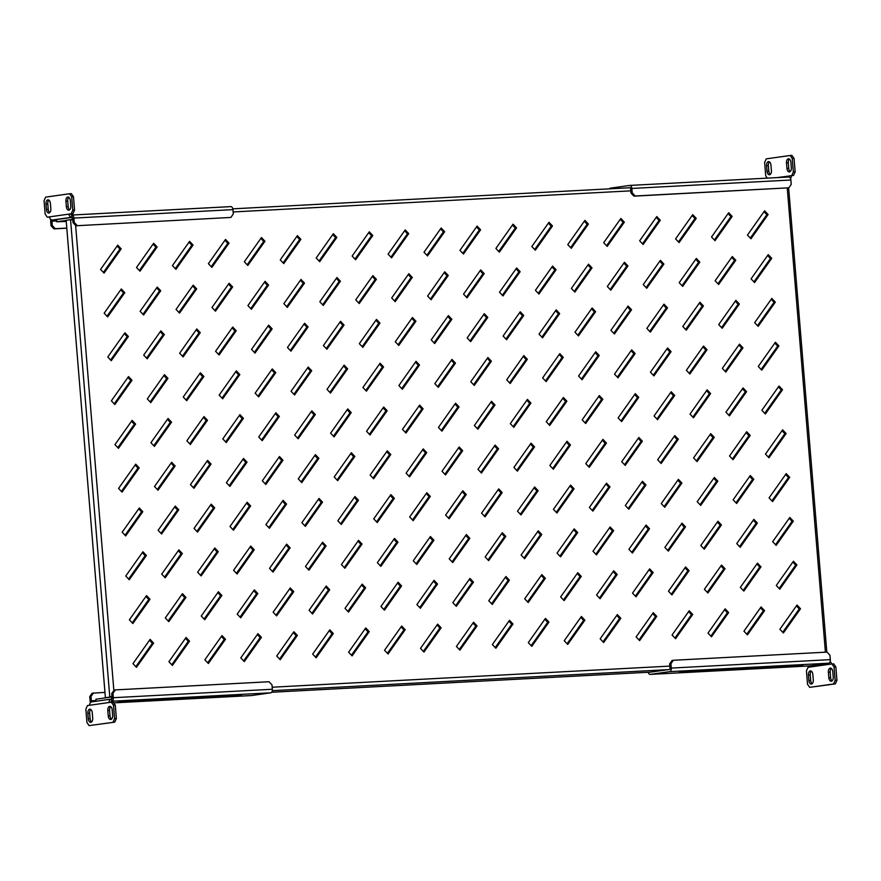 <?xml version="1.0" encoding="UTF-8"?>
<svg xmlns="http://www.w3.org/2000/svg" width="881" height="881" viewBox="0 0 881 881"><rect width="100%" height="100%" fill="white"/><g stroke="black" fill="none" stroke-linecap="round" stroke-linejoin="round"><path stroke-width="1.32" d="M271.645 692.257L650.354 672.159M72.627 219.964L70.546 219.655L72.341 219.556L72.154 217.376L56.472 219.589L56.648 221.781L66.24 221.439M132.976 663.635L136.467 667.335L153.613 643.097L150.122 639.386L132.976 663.635M135.828 666.653L152.358 643.273L153.613 643.097M152.358 643.273L149.517 640.256M129.375 619.828L132.866 623.528L150.012 599.289L146.521 595.589L129.375 619.828M132.227 622.845L148.757 599.465L150.012 599.289M148.757 599.465L145.916 596.448M125.774 576.031L129.265 579.731L146.411 555.493L142.92 551.781L125.774 576.031M128.615 579.048L145.156 555.669L146.411 555.493M145.156 555.669L142.315 552.651M122.173 532.223L125.664 535.923L142.81 511.685L139.319 507.985L122.173 532.223M125.014 535.241L141.555 511.861L142.81 511.685M141.555 511.861L138.713 508.844M118.572 488.426L122.063 492.127L139.209 467.888L135.718 464.177L118.572 488.426M121.413 491.444L137.954 468.064L139.209 467.888M137.954 468.064L135.112 465.047M114.971 444.619L118.461 448.319L135.608 424.08L132.117 420.38L114.971 444.619M117.812 447.636L134.353 424.257L135.608 424.08M134.353 424.257L131.511 421.239M111.369 400.822L114.86 404.522L132.007 380.284L128.516 376.572L111.369 400.822M114.211 403.839L130.751 380.46L132.007 380.284M130.751 380.46L127.91 377.442M107.768 357.014L111.259 360.714L128.406 336.476L124.915 332.776L107.768 357.014M110.61 360.032L127.15 336.652L128.406 336.476M127.15 336.652L124.309 333.635M104.167 313.218L107.658 316.918L124.805 292.679L121.314 288.968L104.167 313.218M107.008 316.235L123.549 292.855L124.805 292.679M123.549 292.855L120.708 289.838M100.566 269.41L104.057 273.11L121.204 248.871L117.713 245.171L100.566 269.41M103.407 272.427L119.948 249.048L121.204 248.871M119.948 249.048L117.107 246.03M168.91 661.719L172.412 665.43L189.558 641.181L186.067 637.481L168.91 661.719M171.762 664.737L188.303 641.357L189.558 641.181M188.303 641.357L185.451 638.34M165.309 617.922L168.811 621.623L185.957 597.384L182.466 593.684L165.309 617.922M168.161 620.94L184.702 597.56L185.957 597.384M184.702 597.56L181.849 594.543M161.708 574.115L165.21 577.826L182.356 553.576L178.865 549.876L161.708 574.115M164.56 577.132L181.101 553.753L182.356 553.576M181.101 553.753L178.248 550.735M158.106 530.318L161.608 534.018L178.755 509.78L175.264 506.079L158.106 530.318M160.959 533.335L177.499 509.956L178.755 509.78M177.499 509.956L174.647 506.938M154.505 486.51L158.007 490.221L175.154 465.972L171.663 462.272L154.505 486.51M157.358 489.528L173.898 466.148L175.154 465.972M173.898 466.148L171.046 463.131M150.904 442.714L154.406 446.414L171.553 422.175L168.062 418.475L150.904 442.714M153.757 445.731L170.297 422.351L171.553 422.175M170.297 422.351L167.445 419.334M147.303 398.906L150.805 402.617L167.952 378.367L164.461 374.667L147.303 398.906M150.155 401.923L166.696 378.544L167.952 378.367M166.696 378.544L163.844 375.526M143.702 355.109L147.204 358.809L164.351 334.571L160.86 330.871L143.702 355.109M146.554 358.127L163.095 334.747L164.351 334.571M163.095 334.747L160.243 331.73M140.101 311.301L143.603 315.013L160.749 290.763L157.247 287.063L140.101 311.301M142.953 314.319L159.494 290.939L160.749 290.763M159.494 290.939L156.642 287.922M136.5 267.505L140.002 271.205L157.148 246.966L153.646 243.266L136.5 267.505M139.352 270.522L155.893 247.143L157.148 246.966M155.893 247.143L153.041 244.125M204.855 659.814L208.345 663.514L225.492 639.276L222.001 635.575L204.855 659.814M207.696 662.831L224.237 639.452L225.492 639.276M224.237 639.452L221.395 636.434M201.253 616.017L204.744 619.717L221.891 595.479L218.4 591.768L201.253 616.017M204.095 619.035L220.635 595.655L221.891 595.479M220.635 595.655L217.794 592.638M197.652 572.21L201.143 575.91L218.29 551.671L214.799 547.971L197.652 572.21M200.494 575.227L217.034 551.847L218.29 551.671M217.034 551.847L214.193 548.83M194.051 528.413L197.542 532.113L214.689 507.874L211.198 504.163L194.051 528.413M196.892 531.43L213.433 508.051L214.689 507.874M213.433 508.051L210.592 505.033M190.45 484.605L193.941 488.305L211.088 464.067L207.597 460.367L190.45 484.605M193.291 487.622L209.832 464.243L211.088 464.067M209.832 464.243L206.991 461.226M186.849 440.808L190.34 444.509L207.487 420.27L203.996 416.559L186.849 440.808M189.69 443.826L206.231 420.446L207.487 420.27M206.231 420.446L203.39 417.429M183.248 397.001L186.739 400.701L203.885 376.462L200.394 372.762L183.248 397.001M186.089 400.018L202.63 376.639L203.885 376.462M202.63 376.639L199.789 373.621M179.647 353.204L183.138 356.904L200.284 332.666L196.793 328.954L179.647 353.204M182.488 356.221L199.029 332.842L200.284 332.666M199.029 332.842L196.188 329.824M176.046 309.396L179.537 313.096L196.683 288.858L193.192 285.158L176.046 309.396M178.887 312.414L195.428 289.034L196.683 288.858M195.428 289.034L192.587 286.017M172.445 265.599L175.936 269.3L193.082 245.061L189.591 241.35L172.445 265.599M175.286 268.617L191.827 245.237L193.082 245.061M191.827 245.237L188.986 242.22M240.788 657.909L244.29 661.609L261.437 637.37L257.946 633.67L240.788 657.909M243.641 660.926L260.181 637.547L261.437 637.37M260.181 637.547L257.329 634.529M237.187 614.101L240.689 617.812L257.836 593.563L254.345 589.863L237.187 614.101M240.039 617.118L256.58 593.739L257.836 593.563M256.58 593.739L253.728 590.722M233.586 570.304L237.088 574.005L254.235 549.766L250.744 546.066L233.586 570.304M236.438 573.322L252.979 549.942L254.235 549.766M252.979 549.942L250.127 546.925M229.985 526.497L233.487 530.208L250.633 505.958L247.143 502.258L229.985 526.497M232.837 529.514L249.378 506.135L250.633 505.958M249.378 506.135L246.526 503.117M226.384 482.7L229.886 486.4L247.032 462.162L243.53 458.461L226.384 482.7M229.236 485.717L245.777 462.338L247.032 462.162M245.777 462.338L242.925 459.32M222.783 438.892L226.285 442.603L243.431 418.354L239.929 414.654L222.783 438.892M225.635 441.91L242.176 418.53L243.431 418.354M242.176 418.53L239.324 415.513M219.182 395.095L222.684 398.796L239.83 374.557L236.328 370.857L219.182 395.095M222.034 398.113L238.575 374.733L239.83 374.557M238.575 374.733L235.723 371.716M215.581 351.288L219.083 354.999L236.229 330.749L232.727 327.049L215.581 351.288M218.433 354.305L234.974 330.926L236.229 330.749M234.974 330.926L232.121 327.908M211.98 307.491L215.482 311.191L232.628 286.953L229.126 283.253L211.98 307.491M214.832 310.508L231.373 287.129L232.628 286.953M231.373 287.129L228.52 284.111M208.379 263.683L211.881 267.395L229.027 243.145L225.525 239.445L208.379 263.683M211.231 266.701L227.772 243.321L229.027 243.145M227.772 243.321L224.919 240.304M276.733 656.004L280.224 659.704L297.371 635.454L293.88 631.754L276.733 656.004M279.574 659.021L296.115 635.642L297.371 635.454M296.115 635.642L293.274 632.613M273.132 612.196L276.623 615.896L293.769 591.658L290.278 587.957L273.132 612.196M275.973 615.213L292.514 591.834L293.769 591.658M292.514 591.834L289.673 588.816M269.531 568.399L273.022 572.099L290.168 547.861L286.677 544.15L269.531 568.399M272.372 571.417L288.913 548.037L290.168 547.861M288.913 548.037L286.072 545.02M265.93 524.591L269.421 528.292L286.567 504.053L283.076 500.353L265.93 524.591M268.771 527.609L285.312 504.229L286.567 504.053M285.312 504.229L282.471 501.212M262.329 480.795L265.82 484.495L282.966 460.256L279.475 456.545L262.329 480.795M265.17 483.812L281.711 460.433L282.966 460.256M281.711 460.433L278.87 457.415M258.728 436.987L262.219 440.687L279.365 416.449L275.874 412.749L258.728 436.987M261.569 440.004L278.11 416.625L279.365 416.449M278.11 416.625L275.268 413.607M255.127 393.19L258.618 396.89L275.764 372.652L272.273 368.941L255.127 393.19M257.968 396.208L274.509 372.828L275.764 372.652M274.509 372.828L271.667 369.811M251.526 349.383L255.016 353.083L272.163 328.844L268.672 325.144L251.526 349.383M254.367 352.4L270.908 329.02L272.163 328.844M270.908 329.02L268.066 326.003M247.924 305.586L251.415 309.286L268.562 285.048L265.071 281.336L247.924 305.586M250.766 308.603L267.306 285.224L268.562 285.048M267.306 285.224L264.465 282.206M244.323 261.778L247.814 265.478L264.961 241.24L261.47 237.54L244.323 261.778M247.165 264.796L263.705 241.416L264.961 241.24M263.705 241.416L260.864 238.399M312.667 654.087L316.169 657.799L333.315 633.549L329.813 629.849L312.667 654.087M315.519 657.105L332.06 633.725L333.315 633.549M332.06 633.725L329.208 630.708M309.066 610.291L312.568 613.991L329.714 589.752L326.212 586.041L309.066 610.291M311.918 613.308L328.459 589.929L329.714 589.752M328.459 589.929L325.607 586.911M305.465 566.483L308.967 570.194L326.113 545.945L322.611 542.244L305.465 566.483M308.317 569.5L324.858 546.121L326.113 545.945M324.858 546.121L322.005 543.103M301.864 522.686L305.366 526.386L322.512 502.148L319.01 498.448L301.864 522.686M304.716 525.704L321.257 502.324L322.512 502.148M321.257 502.324L318.404 499.307M298.263 478.879L301.765 482.59L318.911 458.34L315.409 454.64L298.263 478.879M301.115 481.896L317.656 458.516L318.911 458.34M317.656 458.516L314.803 455.499M294.661 435.082L298.163 438.782L315.31 414.544L311.808 410.843L294.661 435.082M297.514 438.099L314.054 414.72L315.31 414.544M314.054 414.72L311.202 411.702M291.06 391.274L294.551 394.985L311.709 370.736L308.207 367.036L291.06 391.274M293.913 394.292L310.453 370.912L311.709 370.736M310.453 370.912L307.601 367.895M287.459 347.477L290.95 351.178L308.108 326.939L304.606 323.239L287.459 347.477M290.312 350.495L306.852 327.115L308.108 326.939M306.852 327.115L304 324.098M283.858 303.67L287.349 307.381L304.507 283.131L301.005 279.431L283.858 303.67M286.71 306.687L303.251 283.308L304.507 283.131M303.251 283.308L300.399 280.29M280.257 259.873L283.748 263.573L300.906 239.335L297.404 235.634L280.257 259.873M283.109 262.89L299.65 239.511L300.906 239.335M299.65 239.511L296.798 236.493M348.612 652.182L352.103 655.882L369.249 631.644L365.758 627.944L348.612 652.182M351.453 655.2L367.994 631.82L369.249 631.644M367.994 631.82L365.152 628.803M345.011 608.386L348.502 612.086L365.648 587.836L362.157 584.136L345.011 608.386M347.852 611.403L364.393 588.023L365.648 587.836M364.393 588.023L361.551 584.995M341.41 564.578L344.9 568.278L362.047 544.04L358.556 540.339L341.41 564.578M344.251 567.595L360.792 544.216L362.047 544.04M360.792 544.216L357.95 541.198M337.808 520.781L341.299 524.481L358.446 500.232L354.955 496.532L337.808 520.781M340.65 523.799L357.19 500.419L358.446 500.232M357.19 500.419L354.349 497.391M334.207 476.973L337.698 480.674L354.845 456.435L351.354 452.735L334.207 476.973M337.049 479.991L353.589 456.611L354.845 456.435M353.589 456.611L350.748 453.594M330.606 433.177L334.097 436.877L351.244 412.638L347.753 408.927L330.606 433.177M333.447 436.194L349.988 412.815L351.244 412.638M349.988 412.815L347.147 409.797M327.005 389.369L330.496 393.069L347.643 368.831L344.152 365.13L327.005 389.369M329.846 392.386L346.387 369.007L347.643 368.831M346.387 369.007L343.546 365.989M323.404 345.572L326.895 349.272L344.042 325.034L340.551 321.323L323.404 345.572M326.245 348.59L342.786 325.21L344.042 325.034M342.786 325.21L339.945 322.193M319.803 301.765L323.294 305.465L340.44 281.226L336.949 277.526L319.803 301.765M322.644 304.782L339.185 281.402L340.44 281.226M339.185 281.402L336.344 278.385M316.202 257.968L319.693 261.668L336.839 237.43L333.348 233.718L316.202 257.968M319.043 260.985L335.584 237.606L336.839 237.43M335.584 237.606L332.743 234.588M384.545 650.277L388.047 653.977L405.194 629.739L401.692 626.028L384.545 650.277M387.398 653.295L403.939 629.915L405.194 629.739M403.939 629.915L401.086 626.898M380.944 606.469L384.446 610.17L401.593 585.931L398.091 582.231L380.944 606.469M383.797 609.487L400.337 586.107L401.593 585.931M400.337 586.107L397.485 583.09M377.343 562.673L380.834 566.373L397.992 542.134L394.49 538.423L377.343 562.673M380.196 565.69L396.736 542.311L397.992 542.134M396.736 542.311L393.884 539.293M373.742 518.865L377.233 522.576L394.391 498.327L390.889 494.626L373.742 518.865M376.594 521.882L393.135 498.503L394.391 498.327M393.135 498.503L390.283 495.485M370.141 475.068L373.632 478.768L390.79 454.53L387.288 450.819L370.141 475.068M372.993 478.086L389.534 454.706L390.79 454.53M389.534 454.706L386.682 451.689M366.54 431.261L370.031 434.972L387.188 410.722L383.687 407.022L366.54 431.261M369.392 434.278L385.933 410.898L387.188 410.722M385.933 410.898L383.081 407.881M362.939 387.464L366.43 391.164L383.587 366.925L380.085 363.225L362.939 387.464M365.791 390.481L382.332 367.102L383.587 366.925M382.332 367.102L379.48 364.084M359.338 343.656L362.829 347.367L379.986 323.118L376.484 319.418L359.338 343.656M362.19 346.674L378.731 323.294L379.986 323.118M378.731 323.294L375.879 320.277M355.737 299.859L359.228 303.56L376.385 279.321L372.883 275.621L355.737 299.859M358.589 302.877L375.13 279.497L376.385 279.321M375.13 279.497L372.278 276.48M352.136 256.052L355.627 259.763L372.784 235.513L369.282 231.813L352.136 256.052M354.988 259.069L371.529 235.69L372.784 235.513M371.529 235.69L368.676 232.672M420.49 648.361L423.981 652.072L441.128 627.823L437.637 624.122L420.49 648.361M423.332 651.389L439.872 628.01L441.128 627.823M439.872 628.01L437.031 624.981M416.889 604.564L420.38 608.264L437.527 584.026L434.036 580.326L416.889 604.564M419.73 607.582L436.271 584.202L437.527 584.026M436.271 584.202L433.43 581.185M413.288 560.757L416.779 564.468L433.926 540.218L430.435 536.518L413.288 560.757M416.129 563.785L432.67 540.405L433.926 540.218M432.67 540.405L429.829 537.377M409.687 516.96L413.178 520.66L430.324 496.421L426.833 492.721L409.687 516.96M412.528 519.977L429.069 496.598L430.324 496.421M429.069 496.598L426.228 493.58M406.086 473.163L409.577 476.863L426.723 452.614L423.232 448.914L406.086 473.163M408.927 476.18L425.468 452.801L426.723 452.614M425.468 452.801L422.627 449.773M402.485 429.355L405.976 433.056L423.122 408.817L419.631 405.117L402.485 429.355M405.326 432.373L421.867 408.993L423.122 408.817M421.867 408.993L419.026 405.976M398.884 385.559L402.375 389.259L419.521 365.02L416.03 361.309L398.884 385.559M401.725 388.576L418.266 365.197L419.521 365.02M418.266 365.197L415.425 362.168M395.283 341.751L398.774 345.451L415.92 321.213L412.429 317.512L395.283 341.751M398.124 344.768L414.665 321.389L415.92 321.213M414.665 321.389L411.823 318.371M391.682 297.954L395.173 301.654L412.319 277.416L408.828 273.705L391.682 297.954M394.523 300.972L411.064 277.592L412.319 277.416M411.064 277.592L408.211 274.575M388.08 254.146L391.571 257.847L408.718 233.608L405.227 229.908L388.08 254.146M390.922 257.164L407.463 233.784L408.718 233.608M407.463 233.784L404.61 230.767M456.424 646.456L459.915 650.156L477.073 625.917L473.571 622.217L456.424 646.456M459.276 649.473L475.817 626.094L477.073 625.917M475.817 626.094L472.965 623.076M452.823 602.659L456.314 606.359L473.471 582.121L469.969 578.41L452.823 602.659M455.675 605.676L472.216 582.297L473.471 582.121M472.216 582.297L469.364 579.28M449.222 558.851L452.713 562.552L469.87 538.313L466.368 534.613L449.222 558.851M452.074 561.869L468.615 538.489L469.87 538.313M468.615 538.489L465.763 535.472M445.621 515.055L449.112 518.755L466.269 494.516L462.767 490.805L445.621 515.055M448.473 518.072L465.014 494.693L466.269 494.516M465.014 494.693L462.162 491.675M442.02 471.247L445.511 474.947L462.668 450.709L459.166 447.008L442.02 471.247M444.872 474.264L461.413 450.885L462.668 450.709M461.413 450.885L458.56 447.867M438.419 427.45L441.91 431.15L459.067 406.912L455.565 403.201L438.419 427.45M441.271 430.468L457.812 407.088L459.067 406.912M457.812 407.088L454.959 404.071M434.818 383.642L438.309 387.354L455.466 363.104L451.964 359.404L434.818 383.642M437.67 386.66L454.211 363.28L455.466 363.104M454.211 363.28L451.358 360.263M431.216 339.846L434.707 343.546L451.865 319.307L448.363 315.607L431.216 339.846M434.069 342.863L450.609 319.484L451.865 319.307M450.609 319.484L447.757 316.466M427.615 296.038L431.106 299.749L448.264 275.5L444.762 271.8L427.615 296.038M430.468 299.055L447.008 275.676L448.264 275.5M447.008 275.676L444.156 272.658M424.014 252.241L427.505 255.942L444.663 231.703L441.161 228.003L424.014 252.241M426.867 255.259L443.407 231.879L444.663 231.703M443.407 231.879L440.555 228.862M492.369 644.551L495.86 648.251L513.006 624.012L509.515 620.312L492.369 644.551M495.21 647.568L511.751 624.188L513.006 624.012M511.751 624.188L508.91 621.171M488.768 600.743L492.259 604.454L509.405 580.205L505.914 576.504L488.768 600.743M491.609 603.771L508.15 580.392L509.405 580.205M508.15 580.392L505.309 577.363M485.167 556.946L488.658 560.646L505.804 536.408L502.313 532.708L485.167 556.946M488.008 559.964L504.549 536.584L505.804 536.408M504.549 536.584L501.707 533.567M481.566 513.138L485.057 516.85L502.203 492.6L498.712 488.9L481.566 513.138M484.407 516.167L500.948 492.787L502.203 492.6M500.948 492.787L498.106 489.759M477.965 469.342L481.455 473.042L498.602 448.803L495.111 445.103L477.965 469.342M480.806 472.359L497.347 448.98L498.602 448.803M497.347 448.98L494.494 445.962M474.363 425.534L477.854 429.245L495.001 404.996L491.51 401.296L474.363 425.534M477.205 428.562L493.745 405.183L495.001 404.996M493.745 405.183L490.893 402.154M470.762 381.737L474.253 385.438L491.4 361.199L487.909 357.499L470.762 381.737M473.604 384.755L490.144 361.375L491.4 361.199M490.144 361.375L487.292 358.358M467.161 337.941L470.652 341.641L487.799 317.391L484.308 313.691L467.161 337.941M470.002 340.958L486.543 317.578L487.799 317.391M486.543 317.578L483.691 314.55M463.56 294.133L467.051 297.833L484.198 273.595L480.707 269.894L463.56 294.133M466.401 297.15L482.942 273.771L484.198 273.595M482.942 273.771L480.09 270.753M459.959 250.336L463.45 254.036L480.597 229.798L477.106 226.087L459.959 250.336M462.8 253.354L479.341 229.974L480.597 229.798M479.341 229.974L476.489 226.957M528.303 642.645L531.794 646.346L548.951 622.107L545.449 618.396L528.303 642.645M531.155 645.663L547.696 622.283L548.951 622.107M547.696 622.283L544.843 619.266M524.702 598.838L528.193 602.538L545.35 578.299L541.848 574.599L524.702 598.838M527.554 601.855L544.095 578.476L545.35 578.299M544.095 578.476L541.242 575.458M521.1 555.041L524.591 558.741L541.749 534.503L538.247 530.791L521.1 555.041M523.953 558.058L540.494 534.679L541.749 534.503M540.494 534.679L537.641 531.661M517.499 511.233L520.99 514.933L538.148 490.695L534.646 486.995L517.499 511.233M520.352 514.251L536.892 490.871L538.148 490.695M536.892 490.871L534.04 487.854M513.898 467.437L517.389 471.137L534.547 446.898L531.045 443.187L513.898 467.437M516.751 470.454L533.291 447.074L534.547 446.898M533.291 447.074L530.439 444.057M510.297 423.629L513.788 427.329L530.946 403.091L527.444 399.39L510.297 423.629M513.149 426.646L529.69 403.267L530.946 403.091M529.69 403.267L526.838 400.249M506.696 379.832L510.187 383.532L527.345 359.294L523.843 355.583L506.696 379.832M509.548 382.85L526.089 359.47L527.345 359.294M526.089 359.47L523.237 356.453M503.095 336.024L506.586 339.736L523.743 315.486L520.242 311.786L503.095 336.024M505.947 339.042L522.488 315.662L523.743 315.486M522.488 315.662L519.636 312.645M499.494 292.228L502.985 295.928L520.142 271.689L516.64 267.978L499.494 292.228M502.346 295.245L518.887 271.866L520.142 271.689M518.887 271.866L516.035 268.848M495.893 248.42L499.384 252.131L516.541 227.882L513.039 224.181L495.893 248.42M498.745 251.437L515.286 228.058L516.541 227.882M515.286 228.058L512.434 225.04M564.247 640.729L567.738 644.44L584.885 620.191L581.394 616.491L564.247 640.729M567.089 643.758L583.629 620.378L584.885 620.191M583.629 620.378L580.777 617.35M560.646 596.933L564.137 600.633L581.284 576.394L577.793 572.694L560.646 596.933M563.488 599.95L580.028 576.57L581.284 576.394M580.028 576.57L577.176 573.553M557.045 553.125L560.536 556.836L577.683 532.587L574.192 528.886L557.045 553.125M559.887 556.153L576.427 532.774L577.683 532.587M576.427 532.774L573.575 529.745M553.444 509.328L556.935 513.028L574.082 488.79L570.591 485.09L553.444 509.328M556.285 512.346L572.826 488.966L574.082 488.79M572.826 488.966L569.974 485.949M549.843 465.52L553.334 469.232L570.481 444.982L566.99 441.282L549.843 465.52M552.684 468.549L569.225 445.169L570.481 444.982M569.225 445.169L566.373 442.141M546.242 421.724L549.733 425.424L566.879 401.185L563.388 397.485L546.242 421.724M549.083 424.741L565.624 401.362L566.879 401.185M565.624 401.362L562.772 398.344M542.63 377.916L546.132 381.627L563.278 357.378L559.787 353.677L542.63 377.916M545.482 380.944L562.023 357.565L563.278 357.378M562.023 357.565L559.171 354.536M539.029 334.119L542.531 337.819L559.677 313.581L556.186 309.881L539.029 334.119M541.881 337.137L558.422 313.757L559.677 313.581M558.422 313.757L555.57 310.74M535.428 290.323L538.93 294.023L556.076 269.773L552.585 266.073L535.428 290.323M538.28 293.34L554.821 269.96L556.076 269.773M554.821 269.96L551.969 266.932M531.827 246.515L535.329 250.215L552.475 225.976L548.984 222.276L531.827 246.515M534.679 249.532L551.22 226.153L552.475 225.976M551.22 226.153L548.367 223.135M600.181 638.824L603.672 642.524L620.83 618.286L617.328 614.586L600.181 638.824M603.033 641.842L619.574 618.462L620.83 618.286M619.574 618.462L616.722 615.445M596.58 595.027L600.071 598.728L617.229 574.489L613.727 570.778L596.58 595.027M599.432 598.045L615.973 574.665L617.229 574.489M615.973 574.665L613.121 571.648M592.979 551.22L596.47 554.92L613.628 530.681L610.126 526.981L592.979 551.22M595.831 554.237L612.372 530.858L613.628 530.681M612.372 530.858L609.52 527.84M589.378 507.423L592.869 511.123L610.026 486.885L606.524 483.173L589.378 507.423M592.23 510.44L608.771 487.061L610.026 486.885M608.771 487.061L605.919 484.043M585.777 463.615L589.268 467.315L606.425 443.077L602.923 439.377L585.777 463.615M588.629 466.633L605.17 443.253L606.425 443.077M605.17 443.253L602.318 440.236M582.176 419.819L585.667 423.519L602.824 399.28L599.322 395.569L582.176 419.819M585.028 422.836L601.569 399.456L602.824 399.28M601.569 399.456L598.717 396.439M578.575 376.011L582.066 379.711L599.223 355.472L595.721 351.772L578.575 376.011M581.427 379.028L597.968 355.649L599.223 355.472M597.968 355.649L595.115 352.631M574.974 332.214L578.465 335.914L595.622 311.676L592.12 307.965L574.974 332.214M577.826 335.232L594.367 311.852L595.622 311.676M594.367 311.852L591.514 308.835M571.373 288.406L574.864 292.107L592.021 267.868L588.519 264.168L571.373 288.406M574.225 291.424L590.766 268.044L592.021 267.868M590.766 268.044L587.913 265.027M567.771 244.61L571.262 248.31L588.42 224.071L584.918 220.36L567.771 244.61M570.624 247.627L587.164 224.248L588.42 224.071M587.164 224.248L584.312 221.23M636.126 636.919L639.617 640.619L656.763 616.381L653.273 612.68L636.126 636.919M638.967 639.936L655.508 616.557L656.763 616.381M655.508 616.557L652.656 613.539M632.525 593.111L636.016 596.822L653.162 572.573L649.671 568.873L632.525 593.111M635.366 596.14L651.907 572.76L653.162 572.573M651.907 572.76L649.055 569.732M628.913 549.315L632.415 553.015L649.561 528.776L646.07 525.076L628.913 549.315M631.765 552.332L648.306 528.952L649.561 528.776M648.306 528.952L645.454 525.935M625.312 505.507L628.814 509.218L645.96 484.968L642.469 481.268L625.312 505.507M628.164 508.535L644.705 485.156L645.96 484.968M644.705 485.156L641.853 482.127M621.711 461.71L625.213 465.41L642.359 441.172L638.868 437.472L621.711 461.71M624.563 464.728L641.104 441.348L642.359 441.172M641.104 441.348L638.251 438.331M618.11 417.902L621.612 421.614L638.758 397.364L635.267 393.664L618.11 417.902M620.962 420.931L637.503 397.551L638.758 397.364M637.503 397.551L634.65 394.523M614.509 374.106L618.01 377.806L635.157 353.567L631.666 349.867L614.509 374.106M617.361 377.123L633.902 353.744L635.157 353.567M633.902 353.744L631.049 350.726M610.907 330.298L614.409 334.009L631.556 309.76L628.065 306.059L610.907 330.298M613.76 333.326L630.3 309.947L631.556 309.76M630.3 309.947L627.448 306.918M607.306 286.501L610.808 290.201L627.955 265.963L624.464 262.263L607.306 286.501M610.159 289.519L626.699 266.139L627.955 265.963M626.699 266.139L623.847 263.122M603.705 242.693L607.207 246.405L624.354 222.155L620.863 218.455L603.705 242.693M606.557 245.722L623.098 222.342L624.354 222.155M623.098 222.342L620.246 219.314M672.06 635.014L675.551 638.714L692.708 614.475L689.206 610.764L672.06 635.014M674.912 638.031L691.453 614.652L692.708 614.475M691.453 614.652L688.601 611.634M668.459 591.206L671.95 594.906L689.107 570.668L685.605 566.968L668.459 591.206M671.311 594.223L687.852 570.844L689.107 570.668M687.852 570.844L685 567.827M664.858 547.409L668.349 551.11L685.506 526.871L682.004 523.16L664.858 547.409M667.71 550.427L684.251 527.047L685.506 526.871M684.251 527.047L681.398 524.03M661.257 503.602L664.748 507.302L681.905 483.063L678.403 479.363L661.257 503.602M664.109 506.619L680.65 483.24L681.905 483.063M680.65 483.24L677.797 480.222M657.655 459.805L661.146 463.505L678.304 439.267L674.802 435.555L657.655 459.805M660.508 462.822L677.048 439.443L678.304 439.267M677.048 439.443L674.196 436.425M654.054 415.997L657.545 419.697L674.703 395.459L671.201 391.759L654.054 415.997M656.907 419.015L673.447 395.635L674.703 395.459M673.447 395.635L670.595 392.618M650.453 372.2L653.944 375.901L671.102 351.662L667.6 347.951L650.453 372.2M653.306 375.218L669.846 351.838L671.102 351.662M669.846 351.838L666.994 348.821M646.852 328.393L650.343 332.093L667.501 307.854L663.999 304.154L646.852 328.393M649.704 331.41L666.245 308.031L667.501 307.854M666.245 308.031L663.393 305.013M643.251 284.596L646.742 288.296L663.9 264.058L660.398 260.347L643.251 284.596M646.103 287.613L662.644 264.234L663.9 264.058M662.644 264.234L659.792 261.216M639.65 240.788L643.141 244.489L660.298 220.25L656.797 216.55L639.65 240.788M642.502 243.806L659.043 220.426L660.298 220.25M659.043 220.426L656.191 217.409M707.994 633.098L711.496 636.809L728.642 612.559L725.151 608.859L707.994 633.098M710.846 636.126L727.387 612.747L728.642 612.559M727.387 612.747L724.534 609.718M704.393 589.301L707.895 593.001L725.041 568.763L721.55 565.062L704.393 589.301M707.245 592.318L723.786 568.939L725.041 568.763M723.786 568.939L720.933 565.921M700.791 545.493L704.293 549.204L721.44 524.955L717.949 521.255L700.791 545.493M703.644 548.522L720.184 525.142L721.44 524.955M720.184 525.142L717.332 522.114M697.19 501.696L700.692 505.397L717.839 481.158L714.348 477.458L697.19 501.696M700.043 504.714L716.583 481.334L717.839 481.158M716.583 481.334L713.731 478.317M693.589 457.889L697.091 461.6L714.238 437.35L710.747 433.65L693.589 457.889M696.442 460.917L712.982 437.538L714.238 437.35M712.982 437.538L710.13 434.509M689.988 414.092L693.49 417.792L710.637 393.554L707.146 389.854L689.988 414.092M692.84 417.109L709.381 393.73L710.637 393.554M709.381 393.73L706.529 390.712M686.387 370.284L689.889 373.996L707.036 349.746L703.545 346.046L686.387 370.284M689.239 373.313L705.78 349.933L707.036 349.746M705.78 349.933L702.928 346.905M682.786 326.488L686.288 330.188L703.434 305.949L699.943 302.249L682.786 326.488M685.638 329.505L702.179 306.125L703.434 305.949M702.179 306.125L699.327 303.108M679.185 282.68L682.687 286.391L699.833 262.142L696.342 258.441L679.185 282.68M682.037 285.708L698.578 262.329L699.833 262.142M698.578 262.329L695.726 259.3M675.584 238.883L679.086 242.583L696.232 218.345L692.741 214.645L675.584 238.883M678.436 241.901L694.977 218.521L696.232 218.345M694.977 218.521L692.125 215.504M743.938 631.192L747.429 634.893L764.587 610.654L761.085 606.954L743.938 631.192M746.791 634.21L763.331 610.83L764.587 610.654M763.331 610.83L760.479 607.813M740.337 587.396L743.828 591.096L760.986 566.857L757.484 563.146L740.337 587.396M743.19 590.413L759.73 567.034L760.986 566.857M759.73 567.034L756.878 564.016M736.736 543.588L740.227 547.288L757.385 523.05L753.883 519.35L736.736 543.588M739.588 546.605L756.129 523.226L757.385 523.05M756.129 523.226L753.277 520.208M733.135 499.791L736.626 503.492L753.784 479.253L750.282 475.542L733.135 499.791M735.987 502.809L752.528 479.429L753.784 479.253M752.528 479.429L749.676 476.412M729.534 455.984L733.025 459.684L750.183 435.445L746.681 431.745L729.534 455.984M732.386 459.001L748.927 435.621L750.183 435.445M748.927 435.621L746.075 432.604M725.933 412.187L729.424 415.887L746.581 391.649L743.079 387.937L725.933 412.187M728.785 415.204L745.326 391.825L746.581 391.649M745.326 391.825L742.474 388.807M722.332 368.379L725.823 372.079L742.98 347.841L739.478 344.141L722.332 368.379M725.184 371.397L741.725 348.017L742.98 347.841M741.725 348.017L738.873 345M718.731 324.582L722.222 328.283L739.379 304.044L735.877 300.333L718.731 324.582M721.583 327.6L738.124 304.22L739.379 304.044M738.124 304.22L735.272 301.203M715.13 280.775L718.621 284.475L735.778 260.236L732.276 256.536L715.13 280.775M717.982 283.792L734.523 260.413L735.778 260.236M734.523 260.413L731.671 257.395M711.529 236.978L715.02 240.678L732.177 216.44L728.675 212.728L711.529 236.978M714.381 239.995L730.922 216.616L732.177 216.44M730.922 216.616L728.069 213.598M779.872 629.287L783.374 632.987L800.521 608.749L797.03 605.049L779.872 629.287M782.724 632.305L799.265 608.925L800.521 608.749M799.265 608.925L796.413 605.908M776.271 585.48L779.773 589.191L796.92 564.941L793.429 561.241L776.271 585.48M779.123 588.508L795.664 565.128L796.92 564.941M795.664 565.128L792.812 562.1M772.67 541.683L776.172 545.383L793.318 521.145L789.828 517.444L772.67 541.683M775.522 544.7L792.063 521.321L793.318 521.145M792.063 521.321L789.211 518.303M769.069 497.875L772.571 501.586L789.717 477.337L786.226 473.637L769.069 497.875M771.921 500.904L788.462 477.524L789.717 477.337M788.462 477.524L785.61 474.496M765.468 454.078L768.97 457.779L786.116 433.54L782.625 429.84L765.468 454.078M768.32 457.096L784.861 433.716L786.116 433.54M784.861 433.716L782.009 430.699M761.867 410.271L765.369 413.982L782.515 389.732L779.024 386.032L761.867 410.271M764.719 413.299L781.26 389.92L782.515 389.732M781.26 389.92L778.408 386.891M758.266 366.474L761.768 370.174L778.914 345.936L775.423 342.235L758.266 366.474M761.118 369.491L777.659 346.112L778.914 345.936M777.659 346.112L774.806 343.094M754.665 322.666L758.167 326.377L775.313 302.128L771.822 298.428L754.665 322.666M757.517 325.695L774.058 302.315L775.313 302.128M774.058 302.315L771.205 299.287M753.916 281.887L770.457 258.507L767.604 255.49M750.315 238.09L766.855 214.711L764.003 211.682M751.064 278.87L754.565 282.57L771.712 258.331L768.221 254.631L751.064 278.87M747.462 235.062L750.964 238.773L768.111 214.524L764.62 210.823L747.462 235.062M111.953 696.298L109.795 697.102L111.59 697.003L105.401 697.719L109.795 697.102L70.546 219.655L66.152 220.283L105.401 697.719M111.755 698.974L111.59 697.003L95.897 699.228L96.062 701.254M66.163 220.437L56.648 221.781M766.855 214.711L768.111 214.524M770.457 258.507L771.712 258.331M47.871 199.855A3.854 2.214 -93 0 0 45.988 204.007L46.44 209.48A3.854 2.214 -93 0 0 48.84 213.015A3.854 2.214 -93 0 0 50.834 208.852L50.382 203.379A3.854 2.214 -93 0 0 47.981 199.844A3.854 2.214 -93 0 0 47.871 199.855M48.895 200.13A3.854 2.214 -93 0 0 47.783 203.907L48.235 209.381A3.854 2.214 -93 0 0 49.721 212.629M67.804 197.036A3.854 2.214 -93 0 0 65.921 201.187L66.372 206.661A3.854 2.214 -93 0 0 68.773 210.196A3.854 2.214 -93 0 0 70.766 206.033L70.315 200.56A3.854 2.214 -93 0 0 67.914 197.025A3.854 2.214 -93 0 0 67.804 197.036M68.828 197.311A3.854 2.214 -93 0 0 67.716 201.088L68.167 206.561A3.854 2.214 -93 0 0 69.654 209.81M71.746 215.052L71.989 217.244A1.101 0.628 -93 0 1 72.649 218.246L73.013 222.629L74.257 222.453L73.905 218.07A3.304 1.894 -93 0 0 71.846 215.041A3.304 1.894 -93 0 0 71.746 215.052A1.101 0.903 81.9 0 1 70.766 214.006L68.96 214.105A3.304 2.698 81.9 0 0 71.934 217.244L52.475 219.997A3.304 2.698 -98.1 0 1 49.512 216.858L47.31 217.167L49.523 217.012M49.512 216.858L71.163 213.797L72.771 210.24L71.669 196.771L69.511 193.754L45.658 197.124L44.05 200.681L45.162 214.149L47.31 217.167M69.511 193.754L71.306 193.655L73.464 196.672L71.669 196.771M72.771 210.24L74.566 210.141L73.464 196.672M74.566 210.141L72.958 213.698L71.163 213.797M70.766 214.006L72.958 213.698M56.483 219.787L52.475 219.997A1.101 0.628 -93 0 0 51.935 221.186L56.582 220.933M50.856 219.468A3.304 1.894 -93 0 0 50.68 221.362L51.043 225.734L52.298 225.558L51.935 221.186M66.802 228.201L54.005 228.884L51.043 225.734M52.298 225.558L55.261 228.708L54.005 228.884M66.791 228.091L55.261 228.708M71.945 215.041L230.778 206.617A3.304 1.894 87 0 1 230.877 206.606A3.304 1.894 87 0 1 232.936 209.634L233.289 214.006L230.866 217.442L75.975 225.767L230.866 217.442M74.257 222.453L77.231 225.591M75.975 225.767L73.013 222.629M788.374 158.789A3.854 2.214 87 0 1 788.484 158.778A3.854 2.214 87 0 1 790.885 162.302L791.336 167.786A3.854 2.214 87 0 1 789.343 171.938A3.854 2.214 87 0 1 786.942 168.403L786.502 162.93A3.854 2.214 87 0 1 788.374 158.789M768.452 161.608A3.854 2.214 87 0 1 768.562 161.597A3.854 2.214 87 0 1 770.963 165.121L771.415 170.606A3.854 2.214 87 0 1 769.421 174.757A3.854 2.214 87 0 1 767.021 171.222L766.569 165.749A3.854 2.214 87 0 1 768.452 161.608M628.362 187.84L629.948 187.62M609.267 188.853A3.304 1.894 -93 0 1 610.247 188.182L629.706 185.428A3.304 1.894 -93 0 1 629.794 185.428A3.304 1.894 -93 0 1 631.853 188.446L632.217 192.829L635.179 195.978L788.825 187.818L791.248 184.393L790.885 180.01A3.304 1.894 87 0 0 788.825 176.982A1.101 0.903 81.9 0 0 789.541 175.848L791.336 175.748A3.304 2.698 81.9 0 1 790.499 178.414M790.224 171.553A3.854 2.214 87 0 1 788.748 168.304L788.297 162.831A3.854 2.214 87 0 1 789.409 159.054M770.302 174.372A3.854 2.214 87 0 1 768.816 171.123L768.364 165.65A3.854 2.214 87 0 1 769.476 161.873M767.329 178.127L765.732 175.892L764.631 162.423L766.239 158.866L790.092 155.496L791.887 155.397L794.045 158.415L795.147 171.894L793.539 175.44L791.336 175.748M793.539 175.44L777.141 177.599M791.744 175.539L793.352 171.982L795.147 171.894M794.045 158.415L792.25 158.514L793.352 171.982M792.25 158.514L790.092 155.496M629.893 185.417L788.737 176.993A3.304 1.894 87 0 1 788.825 176.982L629.794 185.428M635.179 195.978L633.924 196.155L630.961 193.005L630.598 188.633A1.101 0.628 -93 0 0 629.882 187.62M630.961 193.005L632.217 192.829M633.924 196.155L788.825 187.818M110.753 719.491A3.854 2.214 -93 0 0 112.636 715.35L112.184 709.877A3.854 2.214 -93 0 0 109.784 706.342A3.854 2.214 -93 0 0 107.79 710.493L108.242 715.967A3.854 2.214 -93 0 0 110.643 719.502A3.854 2.214 -93 0 0 110.753 719.491M90.82 722.31A3.854 2.214 -93 0 0 92.703 718.169L92.252 712.696A3.854 2.214 -93 0 0 89.851 709.161A3.854 2.214 -93 0 0 87.858 713.313L88.309 718.786A3.854 2.214 -93 0 0 90.71 722.321A3.854 2.214 -93 0 0 90.82 722.31M241.482 695.23L118.153 701.893L241.482 695.23M251.294 695.572A3.304 1.894 87 0 1 251.206 695.572L113.671 702.873L251.294 695.572L270.753 692.818L111.722 701.254A1.101 0.903 81.9 0 0 110.907 702.245M111.601 701.276L111.546 699.062A3.304 2.698 81.9 0 0 111.347 699.085A3.304 2.698 81.9 0 0 109.123 702.498L113.109 702.091L115.268 705.108L113.462 705.207L111.314 702.19M89.113 725.603L114.761 722.134L89.113 725.603L86.955 722.585L85.853 709.106L87.461 705.56L89.664 705.252A3.304 2.698 -98.1 0 1 91.888 701.838A3.304 2.698 -98.1 0 1 92.087 701.816L111.16 699.118M112.966 722.222L114.574 718.676L113.462 705.207M110.698 706.628A3.854 2.214 -93 0 0 109.585 710.394L110.037 715.879A3.854 2.214 -93 0 0 111.524 719.127M90.776 709.447A3.854 2.214 -93 0 0 89.664 713.214L90.115 718.698A3.854 2.214 -93 0 0 91.591 721.946M114.574 718.676L116.369 718.577L115.268 705.108M116.369 718.577L114.761 722.134M111.546 699.062A1.101 0.628 -93 0 0 112.085 697.884L111.722 693.501L114.145 690.076L115.4 689.9L112.977 693.325L113.341 697.708A3.304 1.894 -93 0 1 111.722 701.254M115.4 689.9L269.035 681.74L272.009 684.878L272.361 689.261A3.304 1.894 87 0 1 270.753 692.818M112.977 693.325L111.722 693.501M96.007 700.571L91.371 700.813A1.101 0.628 -93 0 0 92.009 701.827M91.371 700.813L91.007 696.431L89.752 696.607L90.115 700.99A3.304 1.894 -93 0 0 90.501 702.586M89.752 696.607L92.175 693.182L104.96 692.389M93.43 693.006L91.007 696.431M812.172 683.689A3.854 2.214 87 0 1 810.685 680.44L810.234 674.967A3.854 2.214 87 0 1 811.346 671.19M811.401 684.052A3.854 2.214 87 0 1 811.291 684.063A3.854 2.214 87 0 1 808.89 680.528L808.439 675.055A3.854 2.214 87 0 1 810.432 670.904A3.854 2.214 87 0 1 812.833 674.439L813.284 679.912A3.854 2.214 87 0 1 811.401 684.052M832.105 680.87A3.854 2.214 87 0 1 830.618 677.621L830.166 672.148A3.854 2.214 87 0 1 831.279 668.371M831.334 681.233A3.854 2.214 87 0 1 831.223 681.244A3.854 2.214 87 0 1 828.823 677.709L828.371 672.236A3.854 2.214 87 0 1 830.365 668.084A3.854 2.214 87 0 1 832.765 671.619L833.217 677.093A3.854 2.214 87 0 1 831.334 681.233M679.493 671.972L802.822 665.32L679.493 671.972M648.218 672.269A3.304 1.894 -93 0 0 650.123 674.394A3.304 1.894 -93 0 0 650.222 674.383L669.681 671.641L828.713 663.195L809.254 665.948A1.101 0.903 -98.1 0 1 810.234 666.994L829.693 664.241A1.101 0.903 81.9 0 0 828.713 663.195A3.304 1.894 87 0 0 830.32 659.638L829.957 655.266L826.995 652.116L673.359 660.276L670.926 663.701L669.67 663.878L670.034 668.261A1.101 0.628 -93 0 1 669.494 669.45L650.035 672.203A1.101 0.628 -93 0 0 650.035 672.203A1.101 0.628 -93 0 1 649.859 672.181M831.477 663.988A3.304 2.698 81.9 0 0 830.144 661.532M835.838 666.851L834.043 666.95L831.895 663.933L833.69 663.833L835.838 666.851L836.95 680.319L835.342 683.876L809.694 687.345L833.536 683.964L835.155 680.418L836.95 680.319M834.043 666.95L835.155 680.418M829.693 664.241L831.895 663.933M809.694 687.345L807.536 684.328L806.434 670.859L808.042 667.302L810.234 666.994M835.342 683.876L833.536 683.964M650.222 674.383L809.254 665.948A3.304 1.894 87 0 1 809.154 665.959A3.304 1.894 87 0 1 809.055 665.959M669.681 671.641A3.304 1.894 -93 0 0 671.289 668.084L670.926 663.701M669.67 663.878L672.104 660.453L673.359 660.276M272.306 690.671L667.93 669.67M630.234 187.741L232.815 208.841L630.223 187.741M630.785 190.847L233.124 211.958M75.623 225.404L113.858 690.473M272.196 687.213L669.857 666.102M825.409 652.204L787.251 188.016M47.783 203.907L45.988 204.007M67.716 201.088L65.921 201.187M73.905 218.07L232.936 209.634M68.167 206.561L66.372 206.661M48.235 209.381L46.44 209.48M631.853 188.446L790.885 180.01M767.021 171.222L768.816 171.123M766.569 165.749L768.364 165.65M786.942 168.403L788.748 168.304M786.502 162.93L788.297 162.831M89.664 705.252L109.123 702.498M272.361 689.261L113.341 697.708M89.664 713.214L87.858 713.313M90.115 718.698L88.309 718.786M109.585 710.394L107.79 710.493M110.037 715.879L108.242 715.967M808.89 680.528L810.685 680.44M828.823 677.709L830.618 677.621M830.32 659.638L671.289 668.084M828.371 672.236L830.166 672.148M808.439 675.055L810.234 674.967M788.638 187.84L826.818 652.127M230.877 206.606L71.846 215.041M111.347 699.085L91.888 701.838M809.154 665.959L650.123 674.394"/></g></svg>
